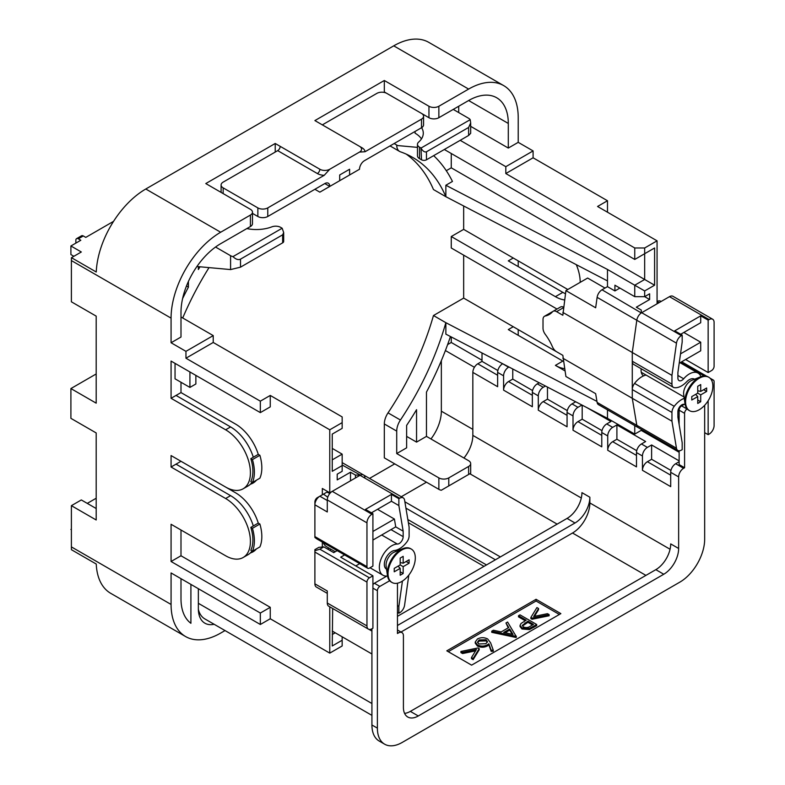 <?xml version="1.0" encoding="UTF-8"?>
<svg xmlns="http://www.w3.org/2000/svg" width="785" height="785" viewBox="0 0 785 785"><rect width="100%" height="100%" fill="white"/><g stroke="black" fill="none" stroke-linecap="round" stroke-linejoin="round"><path stroke-width="1.18" d="M426.471 482.196L401.263 496.748M400.998 632.033L572.52 533.015A24.551 14.169 120 0 0 589.869 502.949L589.869 497.229A21.038 12.148 -60 0 1 574.993 522.996L397.455 625.488M687.209 408.956L687.071 409.034A3.503 2.021 120 0 0 684.589 413.332L684.589 467.732L683.598 468.302A7.016 4.053 120 0 0 678.642 476.897L678.642 548.47A21.038 12.148 -60 0 1 663.767 574.247L418.287 715.969A21.038 12.148 -60 0 1 407.768 717.009A21.038 12.148 -60 0 1 403.411 707.373L403.411 635.801A7.016 4.053 120 0 0 401.959 632.592A7.016 4.053 120 0 0 398.446 632.936L397.455 633.505L397.455 583.206M678.642 476.897L670.704 472.315L670.704 486.631L642.444 470.313A7.016 4.053 -60 0 1 647.399 461.717L651.619 459.284L651.619 444.967L679.133 460.864M587.141 407.749L610.946 421.496L606.736 423.929L612.683 427.364L616.902 424.93L645.663 441.533L641.443 443.967L647.399 447.401A7.016 4.053 120 0 0 642.444 455.997L642.444 470.313M642.444 455.997L636.488 452.562L636.488 466.879L607.727 450.266A7.016 4.053 -60 0 1 612.683 441.68L616.902 439.247L636.723 450.688M612.683 427.364A7.016 4.053 120 0 0 607.727 435.95L607.727 450.266M607.727 435.95L601.771 432.515L601.771 446.832L573.011 430.229A7.016 4.053 -60 0 1 577.976 421.633L582.185 419.2L602.007 430.651M575.68 401.773L572.02 403.882L577.976 407.317A7.016 4.053 120 0 0 573.011 415.913L573.011 430.229M573.011 415.913L567.064 412.478L567.064 426.795L538.294 410.182A7.016 4.053 -60 0 1 543.259 401.596L547.469 399.163L567.29 410.604M539.187 382.756L537.303 383.845L543.259 387.28A7.016 4.053 120 0 0 538.294 395.866L538.294 410.182M538.294 395.866L532.348 392.431L532.348 406.748L503.587 390.145A7.016 4.053 -60 0 1 508.543 381.549L512.762 379.116L532.583 390.567M502.685 363.749L508.543 367.233A7.016 4.053 120 0 0 503.587 375.829L503.587 390.145M503.587 375.829L497.631 372.394L497.631 386.711L472.835 372.394L472.835 435.381A24.551 14.169 -60 0 1 463.945 458.018M404.864 501.792L500.359 556.918M405.933 508.13L495.404 559.784M536.067 599.298L446.802 650.834L471.599 665.15L560.863 613.615L536.067 599.298L536.067 601.016L448.294 651.687M475.592 650.873L462.571 653.542L460.923 652.59L460.923 651.452L477.986 647.949L479.193 648.645L479.193 649.794L473.129 659.635L471.481 658.684L471.481 657.545L476.397 649.558L462.571 652.394L462.571 653.542M493.255 650.088L493.255 651.236L491.194 651.373L488.859 644.936L487.289 646.026C483.982 647.625 480.685 647.625 477.388 646.026L475.239 643.151L475.239 642.002L477.486 638.921C480.871 637.292 484.247 637.292 487.632 638.931L490.615 642.807L493.255 650.088L491.194 650.235L488.859 643.788L487.289 644.878C483.982 646.477 480.685 646.477 477.388 644.887L475.239 642.002M536.705 624.507L536.705 625.645L529.384 629.59L521.956 628.991L520.043 626.548L520.043 625.4L521.044 623.476L526.215 620.179L518.512 615.725L520.013 614.861L536.705 624.507L529.384 628.442L521.956 627.853L520.043 625.4M525.224 620.749L518.512 616.873L518.512 615.725M559.371 614.469L536.067 601.016M538.549 608.512L533.653 616.51L547.498 613.674L549.127 614.616L532.053 618.109L530.876 617.432L536.92 607.57L538.549 608.512L538.549 609.66L534.457 616.343M549.127 614.616L549.127 615.764L532.053 619.247L530.876 618.58L530.876 617.432M516.373 636.242L516.157 637.518L491.753 632.327L491.753 631.179L493.382 630.237L501.203 631.905L508.768 627.529L505.962 622.976L507.591 622.034L516.157 636.37L491.753 631.179M508.248 627.833L505.962 622.976M616.902 424.93L616.902 439.247M670.939 470.441L651.619 459.284M582.185 405.168L582.185 419.2M547.469 387.084L547.469 399.163M512.762 368.989L512.762 379.116M497.867 370.52L482.01 361.365L482.01 352.975M472.835 372.394A7.016 4.053 -60 0 1 477.8 363.798L482.01 361.365M543.259 387.28L545.438 386.024M577.976 407.317L581.93 405.031M647.399 447.401L651.619 444.967M679.133 452.268L641.198 430.366M371.923 631.071L368.94 629.354M198.36 609.435A35.07 20.243 120 0 0 200.95 615.303A35.07 20.243 120 0 0 204.865 618.923L371.923 715.37M371.923 653.983L332.251 631.071M704.675 405.286L704.675 539.167A35.07 20.243 120 0 1 679.879 582.117L402.175 742.453A35.07 20.243 120 0 1 384.64 744.19A35.07 20.243 120 0 1 377.379 728.137L377.379 590.703L372.914 588.122M483.992 566.368L408.367 522.712M389.664 580.743L379.852 586.405A3.503 2.021 120 0 0 377.379 590.703M679.133 461.717L675.669 463.729L683.598 468.302M679.133 450.806L679.133 464.583L684.589 467.732M670.704 472.315A7.016 4.053 -60 0 1 675.669 463.729M344.605 554.936L340.68 557.203L372.914 575.817L369.441 577.819A3.503 2.021 120 0 0 366.958 582.117L366.958 625.92A7.016 4.053 120 0 0 368.41 629.128A7.016 4.053 120 0 0 371.923 628.785L371.923 724.987A35.07 20.243 120 0 0 379.184 741.04L384.64 744.19M486.474 564.935L407.837 519.542M589.869 497.229L581.94 492.646A21.038 12.148 -60 0 1 567.064 518.414L397.455 616.333M386.897 576.043L374.396 583.255A3.503 2.021 120 0 0 372.914 584.688M684.441 404.255L681.615 405.884A3.503 2.021 120 0 0 679.133 410.182L679.133 424.577M497.631 372.394A7.016 4.053 -60 0 1 502.596 363.798M532.348 392.431A7.016 4.053 -60 0 1 537.303 383.845M567.064 412.478A7.016 4.053 -60 0 1 572.02 403.882M601.771 432.515A7.016 4.053 -60 0 1 606.736 423.929M636.488 452.562A7.016 4.053 -60 0 1 641.443 443.967M532.053 618.109L532.053 619.247M533.496 624.379L527.932 621.17L522.319 625.409L523.448 626.98C526.058 627.941 528.384 627.666 530.444 626.145L533.496 624.379M521.956 627.853L521.956 628.991M529.384 628.442L529.384 629.59M532.505 624.948L527.932 622.309L522.457 626.008M527.932 621.17L527.932 622.309M524.969 622.829L524.969 623.977M513.027 634.417L509.671 628.991L503.705 632.435L513.027 634.417M516.157 636.37L516.157 637.518M512.212 634.241L509.671 630.139L505.157 632.739M509.671 628.991L509.671 630.139M485.886 643.71L487.456 641.669L486.072 639.765L479.125 639.952L477.515 642.169L478.791 643.965L485.886 643.71M477.388 644.887L477.388 646.026M487.289 644.878L487.289 646.026M488.859 643.788L488.859 644.936M491.194 650.235L491.194 651.373M487.348 642.238L486.072 640.913L479.125 641.1L477.604 642.709M486.072 639.765L486.072 640.913M479.125 639.952L479.125 641.1M479.193 648.645L473.129 658.497L473.129 659.635M473.129 658.497L471.481 657.545M462.571 652.394L460.923 651.452M679.476 407.121L681.615 405.884L687.071 409.034M679.133 407.65L679.133 410.182L684.589 413.332M372.914 584.118L374.396 583.255L379.852 586.405M678.642 548.47L670.704 543.897A21.038 12.148 -60 0 1 655.828 569.665L410.349 711.387A21.038 12.148 -60 0 1 404.579 713.369M386.554 569.213A10.519 6.074 -60 0 1 386.495 569.174A10.519 6.074 -60 0 1 384.316 564.366A10.519 6.074 -60 0 1 394.502 550.501A19.203 11.088 120 0 0 406.816 542.042A7.016 4.053 120 0 0 409.113 535.89L409.113 527.137L404.589 500.123A7.016 4.053 120 0 0 403.215 497.867A7.016 4.053 120 0 0 399.702 498.21L398.868 498.691L398.868 505.569L403.166 531.18L403.166 536.646A5.613 3.238 -60 0 1 397.387 544.064A17.535 10.127 120 0 0 381.726 557.438A17.535 10.127 120 0 0 382.992 575.248A17.535 10.127 120 0 0 387.515 575.964M359.707 563.65L355.782 565.926M371.923 628.785L372.914 628.206L372.914 575.817M397.455 605.529L398.868 606.354L402.42 581.086M372.914 540.051L395.728 526.882L394.413 519.052L377.526 509.298M395.728 526.882L403.166 531.18M371.423 512.821L391.43 501.272L398.868 505.569M391.43 501.272L391.43 494.403L365.476 509.386L372.914 513.684L371.923 514.254A7.016 4.053 120 0 0 366.958 522.849L366.958 566.652A3.503 2.021 120 0 0 367.684 568.261A3.503 2.021 120 0 0 369.441 568.085L372.914 566.083L372.914 513.684M397.455 612.408L398.868 613.222L398.868 606.354M398.868 613.222L399.702 612.742A7.016 4.053 120 0 0 404.589 605.186L408.808 575.091M366.958 522.849L327.286 499.937A7.016 4.053 -60 0 1 332.251 491.351L371.923 514.254M399.702 498.21L360.03 475.308L332.251 491.351M360.03 475.308A7.016 4.053 -60 0 1 363.543 474.964A7.016 4.053 120 0 0 360.433 475.102L342.162 464.995M368.41 629.128L328.738 606.226A7.016 4.053 -60 0 1 327.286 603.017L366.958 625.92M366.958 582.117L314.893 552.051L314.893 583.834L327.286 590.987L327.286 603.017M314.893 552.051L314.893 549.628L318.857 547.341L323.812 546.9L333.733 552.62L337.167 550.638M327.286 499.937L327.286 511.967L314.893 504.804L314.893 536.587L366.958 566.652M334.233 552.336L333.242 552.336M327.787 491.636L326.913 492.136L329.857 493.441M327.777 497.17L323.41 494.158L319.848 496.218A7.016 4.053 120 0 0 314.893 504.804L314.893 501.949A3.503 2.021 -60 0 1 317.366 497.651L319.848 496.218L327.286 500.516M391.43 494.403L398.868 498.691M314.893 583.834A7.016 4.053 120 0 0 316.345 587.043L327.286 593.362M367.684 568.261L316.836 538.903L314.893 537.46L314.893 536.587M323.41 494.158L326.207 492.548M323.812 546.9L319.848 549.186L369.441 577.819M314.893 550.746L319.848 549.186M394.413 519.052L372.914 531.465M680.703 334.263L700.711 322.713L700.711 315.845L674.747 330.828L682.185 335.126L681.351 335.607A7.016 4.053 120 0 0 676.474 343.163L671.95 375.397L671.95 384.14A7.016 4.053 120 0 0 673.402 387.358A7.016 4.053 120 0 0 674.236 387.653A19.203 11.088 120 0 0 686.551 381.883A10.519 6.074 -60 0 1 694.568 379.165A10.519 6.074 -60 0 1 694.617 379.204M685.609 359.52L708.148 372.532L711.622 370.53A3.503 2.021 120 0 0 714.095 366.232L714.095 322.429A7.016 4.053 120 0 0 712.643 319.22A7.016 4.053 120 0 0 709.14 319.564L708.148 320.133L708.148 372.532M700.711 315.845L708.148 320.133M679.211 363.21L700.711 350.797L700.711 342.211L683.823 332.467M700.956 376.663A17.535 10.127 120 0 0 698.071 373.101A17.535 10.127 120 0 0 683.666 378.782A5.613 3.238 -60 0 1 679.064 380.597A5.613 3.238 -60 0 1 677.897 378.036L677.897 372.561L682.185 341.995L682.185 335.126M684.235 398.387A19.203 11.088 120 0 0 674.236 406.306A7.016 4.053 120 0 0 671.95 412.459L671.95 421.202L676.474 448.225A7.016 4.053 120 0 0 677.847 450.482A7.016 4.053 120 0 0 681.351 450.129L682.185 449.648L682.185 442.779L677.897 417.169L677.897 411.693A5.613 3.238 -60 0 1 683.666 404.285A17.535 10.127 120 0 0 685.06 404.177M704.675 432.663L708.148 434.664L709.14 434.095A7.016 4.053 120 0 0 714.095 425.499L714.095 381.696A3.503 2.021 120 0 0 713.369 380.087A3.503 2.021 120 0 0 711.622 380.264L711.602 380.254M708.148 400.762L708.148 434.664M563.512 307.661L556.585 311.655A7.016 4.053 -120 0 0 553.082 311.311A7.016 4.053 -120 0 0 552.463 311.822L545.212 316.012A7.016 4.053 -120 0 0 544.466 316.286A7.016 4.053 -120 0 0 543.014 319.495L543.014 328.218A7.016 4.053 -120 0 0 545.212 334.253A37.17 21.46 -120 0 1 552.463 346.813A7.016 4.053 -120 0 0 556.585 351.739L562.845 355.35L565.907 376.496L595.658 393.668L597.12 402.411A7.016 4.053 -60 0 0 598.504 404.667L638.176 427.58A7.016 4.053 -60 0 1 636.802 425.313A7.016 4.053 120 0 0 638.176 427.58L677.847 450.482M671.95 412.459L632.278 389.556L632.278 398.299L636.802 425.313L676.474 448.225M632.278 389.556A7.016 4.053 -60 0 1 634.565 383.404A19.203 11.088 -60 0 1 646.084 375.073M673.402 387.358L633.731 364.446A7.016 4.053 -60 0 1 632.278 361.237L671.95 384.14M676.474 343.163L597.12 297.348A7.016 4.053 -60 0 1 602.007 289.793L641.286 312.95A7.016 4.053 120 0 0 636.802 320.251L632.278 352.494L632.278 361.237M671.95 375.397L632.278 352.494L636.802 320.251A7.016 4.053 -60 0 1 641.679 312.705L681.351 335.607M709.14 319.564L669.468 296.661L641.679 312.705M669.468 296.661A7.016 4.053 -60 0 1 672.971 296.308L712.643 319.22M671.95 421.202L632.278 398.299L636.802 425.313L597.12 402.411M661.107 301.489L660.577 301.175A7.016 4.053 120 0 0 657.065 301.528L659.057 302.676M677.897 417.169L679.133 416.452M700.711 342.211L680.516 353.868M684.991 403.716L683.686 394.482A10.166 5.868 -60 0 1 690.79 380.833A10.166 5.868 -60 0 1 691.87 380.313L700.514 376.829A19.282 11.137 120 0 0 698.473 377.83A19.282 11.137 120 0 0 684.991 403.716A19.282 11.137 120 0 0 688.828 410.28L689.583 410.712A19.282 11.137 120 0 0 699.219 409.75A19.282 11.137 120 0 0 711.818 392.755A19.282 11.137 120 0 0 708.865 377.3A19.282 11.137 120 0 0 699.219 378.262A19.282 11.137 120 0 0 686.62 395.257A19.282 11.137 120 0 0 689.583 410.712M706.657 391.43L706.657 387.996L700.711 391.43L700.711 384.562L697.737 386.279L697.737 393.148L691.781 396.582L691.781 400.016L697.737 396.582L697.737 403.451L700.711 401.734L700.711 394.865L706.657 391.43L703.684 389.713M708.865 377.3L708.119 376.869A19.282 11.137 120 0 0 700.514 376.829M697.737 393.148L700.711 394.865M697.737 400.016L700.711 401.734M695.647 394.355L697.737 396.582M697.737 390.744L700.711 391.43M387.447 575.503L386.132 566.27A10.166 5.868 -60 0 1 393.246 552.62A10.166 5.868 -60 0 1 394.315 552.1L402.97 548.617A19.282 11.137 120 0 0 400.929 549.618A19.282 11.137 120 0 0 387.447 575.503A19.282 11.137 120 0 0 391.283 582.068L392.029 582.499A19.282 11.137 120 0 0 401.675 581.538A19.282 11.137 120 0 0 414.274 564.543A19.282 11.137 120 0 0 411.32 549.088A19.282 11.137 120 0 0 401.675 550.049A19.282 11.137 120 0 0 389.075 567.045A19.282 11.137 120 0 0 392.029 582.499M409.113 563.218L409.113 559.784L403.166 563.218L403.166 556.349L400.183 558.066L400.183 564.935L394.237 568.369L394.237 571.804L400.183 568.369L400.183 575.238L403.166 573.521L403.166 566.652L409.113 563.218L406.139 561.501M411.32 549.088L410.575 548.656A19.282 11.137 120 0 0 402.97 548.617M400.183 564.935L403.166 566.652M400.183 571.804L403.166 573.521M398.103 566.142L400.183 568.369M400.183 562.531L403.166 563.218M335.254 551.747L326.688 546.792A21.038 12.148 -60 0 1 323.263 542.612M96.192 373.964L70.905 388.565L96.192 403.166L96.192 316.129L71.396 301.813L71.396 260.581A70.13 40.486 -60 0 1 71.455 257.686L96.251 272.002A70.13 40.486 -60 0 1 145.784 189.008L393.736 45.844A70.13 40.486 -60 0 1 428.806 42.37L503.685 85.604A70.13 40.486 120 0 0 468.625 89.078L438.864 106.26L438.864 117.711A7.016 4.053 180 0 1 428.953 117.711L428.953 106.26A7.016 4.053 -0 0 0 438.864 106.26M180.992 530.003L180.992 555.77L270.256 607.315L260.335 613.036L260.335 624.487L171.071 572.952L171.071 604.45A70.13 40.486 120 0 0 185.603 636.557L110.714 593.323A70.13 40.486 -60 0 1 96.251 564.042L71.455 549.726A70.13 40.486 -60 0 1 71.396 546.9L71.396 505.668L96.192 519.984L96.192 432.947L70.905 418.346L70.905 388.565M556.967 309.064A35.07 20.243 -120 0 0 555.407 308.113L451.267 247.991L451.267 236.53L555.407 296.661A35.07 20.243 -120 0 0 564.601 299.929M607.482 409.849L607.482 418.346L445.86 334.135L445.86 322.684L433.467 315.531L463.66 298.094L513.253 326.727L508.297 329.582L562.845 361.08L555.407 365.378A35.07 20.243 -120 0 0 564.592 368.646M555.407 365.378L564.964 370.893M556.585 311.655L562.845 315.266L565.907 290.597L587.641 278.047L604.999 288.066M580.203 282.345A35.07 20.243 -120 0 0 576.298 264.663M256.371 480.234A35.07 20.243 -120 0 0 256.401 480.234A35.07 20.243 60 0 1 253.074 483.069A35.07 20.243 60 0 1 250.425 484.198M275.221 152.074L275.221 143.478L319.848 169.246A7.016 4.053 -0 0 0 329.769 169.246L324.225 175.31A10.519 6.074 180 0 1 317.366 173.544L277.694 150.642A3.503 2.021 120 0 0 280.176 146.344M433.467 315.531A210.4 121.469 -60 0 1 388.035 412.871L400.438 420.024A210.4 121.469 -60 0 0 445.86 322.684L596.953 401.41M252.446 459.598L250.827 458.666L253.31 457.233A35.07 20.243 -120 0 0 230.584 426.932L176.036 395.434L180.992 392.578L235.539 424.067A35.07 20.243 60 0 1 258.265 454.368L259.884 455.3A37.17 21.46 60 0 1 259.884 478.202L252.446 482.5A37.17 21.46 -120 0 0 252.446 459.598L259.884 455.3M619.875 288.066L614.92 290.931L607.482 286.643L607.482 280.912L445.86 196.701L433.467 189.548A210.4 121.469 -60 0 0 406.267 154.135M451.267 236.53L463.66 229.377L513.253 258.01L508.297 260.875L562.845 292.363A35.07 20.243 -120 0 0 565.465 293.718M252.446 528.315L250.827 527.383L253.31 525.95A35.07 20.243 -120 0 0 230.584 495.649L176.036 464.151L180.992 461.286L235.539 492.784A35.07 20.243 60 0 1 258.265 523.085L259.884 524.017A37.17 21.46 60 0 1 259.884 546.919L252.446 551.217A37.17 21.46 -120 0 0 252.446 528.315L259.884 524.017M463.66 229.377L463.66 205.984M567.8 289.498L513.253 258.01M463.66 298.094L463.66 255.145M562.845 355.36L513.253 326.727M260.335 613.036L171.071 561.501L171.071 524.282L225.629 555.77A35.07 20.243 -120 0 0 243.154 557.507A35.07 20.243 -120 0 0 248.531 529.414A35.07 20.243 -120 0 0 225.629 498.514L171.071 467.016L171.071 455.565L225.629 487.053A35.07 20.243 -120 0 0 243.154 488.79L248.119 485.935A35.07 20.243 -120 0 0 252.054 482.275M243.154 557.507L248.119 554.652A35.07 20.243 -120 0 0 252.054 550.991M394.139 143.537L397.661 145.568L417.473 147.374M386.76 93.356L384.316 91.943L384.316 80.492L428.953 106.26M421.545 113.432L428.953 117.711M384.316 80.492L314.893 120.576L362.003 147.776A10.519 6.074 180 0 1 365.064 151.731L359.52 152.074L329.769 169.246M275.221 143.478L205.788 183.562L250.425 209.33A7.016 4.053 -0 0 1 252.476 212.195A7.016 4.053 -0 0 1 250.425 215.061L220.663 232.232A70.13 40.486 120 0 0 171.071 318.131L171.071 342.751L180.992 337.03L180.992 312.401A56.108 32.391 120 0 1 220.663 243.693L250.425 226.512L250.425 215.061M185.957 358.215L213.226 342.466L342.162 416.913L342.162 422.634L329.769 429.797L270.256 395.434L260.335 401.164L185.957 358.215L185.957 351.346L171.071 342.751M470.676 126.346L508.297 148.061L518.218 142.34L518.218 117.711A70.13 40.486 120 0 0 503.685 85.604M508.297 148.061L508.297 123.441A56.108 32.391 120 0 0 496.679 97.752A56.108 32.391 120 0 0 468.625 100.529L438.864 117.711M607.482 212.195L607.482 200.744L533.093 157.795L505.815 173.544L634.751 247.981L644.671 247.981L644.671 253.712L654.592 247.981L654.592 285.21L644.671 290.931L644.671 296.661L649.627 293.796L649.627 299.527L636.321 307.21L641.286 310.065L641.286 312.469M607.482 200.744L597.562 206.475L657.065 240.828L644.671 247.981M451.267 153.507L451.267 167.823L446.282 170.698M458.705 112.559L458.705 106.26M369.529 478.418L394.727 463.866M441.347 360.658L441.347 411.183A31.557 18.222 -60 0 1 430.955 438.972M451.267 336.951L451.267 342.476L447.627 344.576M400.438 420.024A14.022 8.095 120 0 0 396.719 431.112L384.316 423.959L384.316 457.861L438.864 489.349L438.864 477.898L396.719 453.563L406.63 447.833L406.63 425.391A224.422 129.574 120 0 0 416.55 409.682L416.55 442.112L426.471 436.382L426.471 392.098A224.422 129.574 120 0 0 450.443 336.52M384.316 423.959A14.022 8.095 -60 0 1 388.035 412.871M189.921 371.962L189.921 387.417L195.867 383.983L195.867 375.397M180.992 392.578L180.992 382.266M256.41 548.921A35.07 20.243 60 0 1 253.074 551.786A35.07 20.243 60 0 1 250.425 552.915M270.256 607.315L270.256 618.766L329.769 653.12L329.769 606.815M322.331 547.027L322.331 542.072M322.331 494.786L322.331 488.486L329.769 492.784L329.769 429.797M270.256 395.434L270.256 406.885L260.335 412.616L171.071 361.08L171.071 398.299L176.036 395.434M189.921 387.417L175.045 378.831L175.045 363.367M657.065 240.828L657.065 303.815M657.065 438.481L657.065 439.531M562.845 361.08A35.07 20.243 -120 0 0 563.375 361.385M329.769 492.784L332.212 491.371M328.277 547.714L328.277 549.471M350.512 480.803L350.512 472.217L337.207 479.9L337.207 474.169L342.162 471.314L342.162 465.584L332.251 471.314L332.251 434.085L342.162 428.365L342.162 422.634M329.769 653.12L342.162 645.967L342.162 640.236L332.251 645.967L332.673 608.493M654.592 437.049L654.592 438.099M533.093 157.795L533.093 150.926L518.218 142.34M518.218 260.875L518.218 266.596M518.218 329.582L518.218 335.313M243.154 488.79A35.07 20.243 -120 0 0 248.531 460.697A35.07 20.243 -120 0 0 225.629 429.797L171.071 398.299M260.335 401.164L260.335 412.616M180.992 555.77L171.071 561.501M252.476 213.383L257.863 216.493L257.863 207.897A7.016 4.053 0 0 0 267.773 207.897L324.225 175.31M324.804 183.562A7.016 4.053 -60 0 1 328.316 183.219A7.016 4.053 -60 0 1 329.769 186.428L324.804 183.562L267.773 216.493A7.016 4.053 180 0 1 257.863 216.493M349.6 174.976L349.6 169.246L339.689 174.976L339.689 180.697L359.52 169.246A7.016 4.053 -60 0 1 364.485 160.66L421.516 127.729L421.516 119.143L365.064 151.731M421.516 119.143A7.016 4.053 0 0 0 423.566 116.278L423.566 124.874A7.016 4.053 180 0 1 421.516 127.729M597.12 297.348L595.658 307.779L565.907 290.597M607.482 286.643L602.007 289.793M252.476 212.195L252.476 223.646A7.016 4.053 180 0 1 250.425 226.512M314.893 189.293L319.848 192.158L339.689 180.697M359.52 152.074A7.016 4.053 -0 0 0 361.581 149.209A7.016 4.053 -0 0 0 359.52 146.344M468.625 466.447L448.784 477.898L448.784 485.915L468.625 474.464L468.625 466.447A7.016 4.053 0 0 0 470.676 463.582A7.016 4.053 0 0 0 468.625 460.716L426.471 436.382M406.63 436.382L416.55 442.112M438.864 477.898A7.016 4.053 0 0 0 448.784 477.898M245.46 264.3L282.659 242.83L282.659 234.813L240.504 259.148L240.504 267.165L245.46 264.3M200.008 266.792A224.422 129.574 120 0 0 198.35 269.53L198.35 266.645M426.471 159.797L468.625 135.462L468.625 127.445L426.471 151.78L426.471 159.797A3.503 2.021 180 0 1 421.516 159.797L419.524 158.649A7.016 4.053 180 0 1 417.473 155.793L417.473 144.332A7.016 4.053 -0 0 0 419.524 147.197L421.015 148.061L470.195 119.673A7.016 4.053 -0 0 0 468.625 118.29L453.249 109.409M607.482 418.346L634.751 434.095L634.751 425.598M332.251 448.402L342.162 454.132L342.162 465.584M260.335 624.487L270.256 618.766M180.992 578.682L180.992 598.719A56.108 32.391 120 0 0 190.912 623.3L190.912 584.403M614.92 290.931L614.92 285.21L634.751 296.661L644.671 296.661L649.627 299.527M332.251 459.853L342.162 454.132M451.267 342.476L482.01 360.227M644.671 432.378L644.671 431.328M451.267 167.823L644.671 279.48L644.671 253.712L654.592 247.981M330.25 550.619L330.485 548.99M250.827 527.383A35.07 20.243 60 0 1 250.827 550.285L252.446 551.217M250.827 458.666A35.07 20.243 60 0 1 250.827 481.568L252.446 482.5M185.603 636.557A70.13 40.486 120 0 0 220.663 633.083L225.03 630.561M643.592 375.858A12.099 6.986 -60 0 1 641.08 370.314A12.099 6.986 -60 0 1 641.178 368.754M562.845 312.41L632.278 352.494L632.278 398.299L562.845 358.215M364.917 477.221A7.016 4.053 120 0 0 363.543 474.964L403.215 497.867M214.128 624.271A31.557 18.222 -60 0 1 204.885 623.192A31.557 18.222 -60 0 1 198.35 608.738L198.35 588.701M253.31 457.233L258.265 454.368M253.31 525.95L258.265 523.085M171.071 467.016L176.036 464.151M545.212 316.012A37.17 21.46 -120 0 0 549.196 314.53A37.17 21.46 -120 0 0 552.463 311.822M350.512 472.217L355.468 475.082L359.638 475.082M634.751 296.661L634.751 285.21L607.482 269.461L445.86 185.25L452.454 181.443A224.422 129.574 120 0 0 433.654 155.656M644.671 290.931L634.751 285.21L644.671 279.48L654.592 285.21M607.482 269.461L607.482 280.912M445.399 350.542L474.415 367.292M332.251 634.506L335.224 632.788M355.468 477.947L355.468 475.082M421.614 127.67A28.054 16.2 180 0 1 423.282 133.175A28.054 16.2 180 0 1 418.631 142.105A7.016 4.053 -0 0 0 417.473 144.332M196.917 266.507L230.584 269.579L230.584 255.714L215.541 247.03M230.584 255.714A7.016 4.053 0 0 0 232.978 256.616L282.158 228.229L283.679 232.546L282.659 234.813M246.843 228.572A28.054 16.2 -0 0 0 271.836 226.855A7.016 4.053 0 0 1 280.667 227.365L282.158 228.229M188.429 281.403L188.429 287.114L186.477 285.995M396.719 431.112L396.719 453.563M468.625 474.464L470.676 473.276L470.676 463.582M448.784 485.915L441.268 490.262A7.016 4.053 180 0 1 438.864 489.349M634.751 434.095L642.11 429.846M342.162 636.802L342.162 640.236M444.32 149.493L634.751 259.442L634.751 247.981M533.093 150.926L505.815 166.675L505.815 173.544M505.815 166.675L460.187 140.329M213.226 342.466L213.226 335.597L180.992 316.983M397.661 145.568L396.719 145.48A14.022 8.095 120 0 0 399.624 151.446A14.022 8.095 120 0 0 400.438 151.819A210.4 121.469 -60 0 1 412.645 157.393A210.4 121.469 -60 0 1 445.86 196.701L445.86 185.25M182.719 317.984A210.4 121.469 -60 0 1 209.026 267.616M188.429 287.114A224.422 129.574 120 0 0 182.601 298.585M240.504 267.165L230.584 269.579M468.625 127.445L470.676 122.911L470.676 133.303L468.625 135.462M423.566 116.278A7.016 4.053 0 0 0 421.516 113.413L386.799 93.376A7.016 4.053 0 0 0 376.878 93.376L322.331 124.874M421.466 138.896A28.054 16.2 -0 0 0 415.069 133.175L415.069 131.458M421.516 159.797L421.015 148.061M277.694 150.642L223.146 182.13A7.016 4.053 0 0 0 221.095 184.995A7.016 4.053 0 0 0 223.146 187.86L257.863 207.897M283.679 232.546L283.679 241.397A3.503 2.021 180 0 1 282.659 242.83M544.466 316.286L551.904 311.988A7.016 4.053 60 0 1 552.542 311.743M553.082 311.311L560.519 307.013A7.016 4.053 60 0 1 563.591 307.131M232.978 256.616C235.794 259.344 238.306 260.188 240.504 259.148M470.676 122.911L470.195 119.673M421.516 148.924C423.164 151.417 424.813 152.378 426.471 151.78M634.751 259.442L644.671 253.712M213.226 335.597L185.957 351.346M71.396 538.314L71.396 529.149M70.905 529.433L71.396 529.718M96.192 508.533L81.316 499.947L71.396 505.668M87.263 503.381L96.192 498.23M75.86 243.114L75.86 240.259A3.503 2.021 -120 0 1 76.587 238.65L81.542 235.785A3.503 2.021 60 0 1 83.298 235.961L85.781 237.394L113.55 221.36M73.878 256.293L70.905 254.566L70.905 245.98L81.316 251.995L71.455 257.686M70.905 245.98L80.816 240.259L78.343 238.826A3.503 2.021 -120 0 0 76.587 238.65M557.144 524.135L469.862 473.748M670.066 549.245L589.869 502.949M581.302 498.004L472.835 435.381M645.908 575.385L572.52 533.015M612.683 441.68L636.488 455.418M647.399 461.717L670.704 475.18M577.976 421.633L601.771 435.381M543.259 401.596L567.064 415.334M508.543 381.549L532.348 395.297M477.8 363.798L497.631 375.25M371.923 703.517L198.35 603.302M398.446 632.936L397.455 632.367M371.923 724.987L377.379 728.137M533.437 626.391L533.437 627.539M410.349 711.387L418.287 715.969M655.828 569.665L663.767 574.247M567.064 518.414L574.993 522.996M390.989 529.62L403.166 536.646M397.387 544.064L381.677 534.987M677.897 375.446L683.666 378.782M634.565 383.404L674.236 406.306M704.194 375.976L680.654 362.385M562.845 292.363L555.407 296.661M508.297 123.441L468.625 100.529M171.071 318.131L71.396 260.581M71.396 546.9L171.071 604.45M267.773 207.897L267.773 216.493M468.625 89.078L393.736 45.844M145.784 189.008L220.663 232.232M230.584 495.649L225.629 498.514M230.584 426.932L225.629 429.797M472.835 429.366L441.347 411.183M419.524 147.197L419.524 158.649M223.146 187.86L223.146 193.581M362.003 147.776A3.503 2.021 -60 0 1 361.296 148.061M319.848 169.246A3.503 2.021 -60 0 1 317.366 173.544M83.298 235.961L78.343 238.826M198.526 611.868L200.95 615.303M401.959 632.592L397.455 629.992M317.366 497.651L319.848 496.218M382.992 575.248L370.01 567.761M698.071 373.101L680.085 362.709M681.674 361.787L706.804 376.3M710.023 378.154L713.369 380.087M641.266 372.286L684.039 396.984M693.037 378.694L694.205 379.371M385.327 568.095L386.485 568.772M395.306 550.373L396.661 551.158M342.162 462.62L363.543 474.964M399.624 151.446L390.027 145.912M221.095 184.995L221.095 192.404"/></g></svg>
